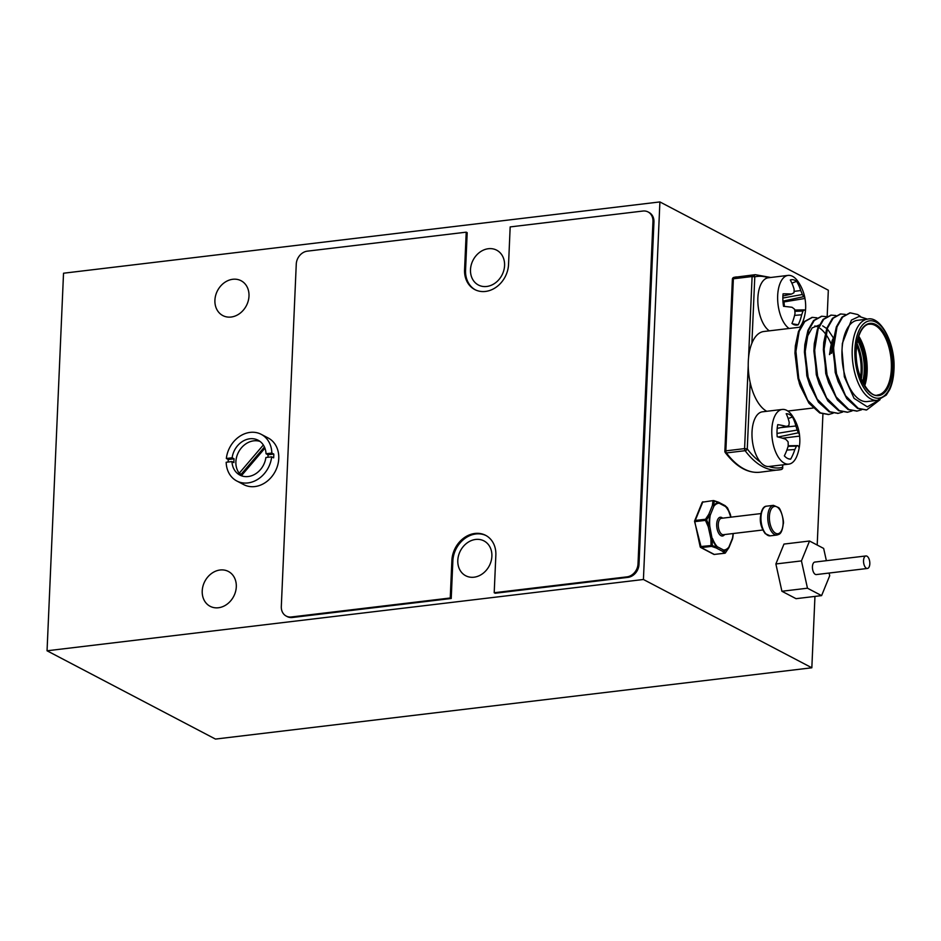 <?xml version="1.0" encoding="UTF-8"?>
<svg xmlns="http://www.w3.org/2000/svg" width="941" height="941" viewBox="0 0 941 941"><rect width="100%" height="100%" fill="white"/><g stroke="black" fill="none" stroke-linecap="round" stroke-linejoin="round"><path stroke-width="1.41" d="M504.576 265.562A19.667 16.268 117.7 0 1 478.404 285.017A19.667 16.268 117.7 0 1 470.5 269.632A19.667 16.268 117.7 0 1 496.672 250.177A19.667 16.268 117.7 0 1 504.576 265.562M248.989 296.121A19.667 16.268 117.7 0 1 222.817 315.576A19.667 16.268 117.7 0 1 214.913 300.191A19.667 16.268 117.7 0 1 241.084 280.736A19.667 16.268 117.7 0 1 248.989 296.121M236.297 586.843A19.667 16.268 117.7 0 1 210.125 606.298A19.667 16.268 117.7 0 1 202.221 590.913A19.667 16.268 117.7 0 1 228.392 571.458A19.667 16.268 117.7 0 1 236.297 586.843M491.884 556.284A19.667 16.268 117.7 0 1 465.713 575.751A19.667 16.268 117.7 0 1 457.796 560.365A19.667 16.268 117.7 0 1 483.98 540.91A19.667 16.268 117.7 0 1 491.884 556.284M63.529 273.219L47.05 650.784L643.421 579.491L659.9 201.927L63.529 273.219M643.421 579.491L811.836 667.781L215.465 739.073L47.05 650.784M827.186 316.235L828.327 290.216L659.9 201.927M811.836 667.781L814.953 596.418M817.2 545.039L822.916 414.158M271.667 456.832L265.88 457.526A19.667 16.268 117.7 0 1 239.873 475.076A19.667 16.268 117.7 0 1 231.968 461.572L226.181 462.266A26.324 21.772 -62.3 0 0 236.779 480.98A26.324 21.772 -62.3 0 0 271.667 456.832L273.631 457.855A26.324 21.772 -62.3 0 0 273.772 455.962A26.324 21.772 -62.3 0 0 273.796 454.08L271.831 453.056L266.044 453.75A19.667 16.268 -62.3 0 0 258.14 440.235A19.667 16.268 -62.3 0 0 232.133 457.796L226.346 458.49A26.324 21.772 117.7 0 1 261.233 434.342A26.324 21.772 117.7 0 1 271.831 453.056M261.233 434.342L268.173 437.977A26.324 21.772 117.7 0 1 278.759 458.573A26.324 21.772 117.7 0 1 243.719 484.615L236.779 480.98M231.968 461.572L233.933 462.596A19.667 16.268 117.7 0 1 233.921 460.725A19.667 16.268 117.7 0 1 234.097 458.82L228.298 459.514A26.324 21.772 -62.3 0 0 228.157 461.408A26.324 21.772 -62.3 0 0 228.134 462.031M228.298 459.514L226.346 458.49M260.01 441.423A19.667 16.268 -62.3 0 0 235.885 461.749A19.667 16.268 -62.3 0 0 239.214 473.241L241.167 474.264A19.667 16.268 -62.3 0 0 241.896 475.158M264.927 448.187L241.496 475.617A19.667 16.268 -62.3 0 0 241.919 475.946M273.796 454.08L267.997 454.774A19.667 16.268 117.7 0 1 268.009 456.644A19.667 16.268 117.7 0 1 267.973 457.267M234.097 458.82L232.133 457.796M267.997 454.774L266.044 453.75M241.167 474.264L264.445 447.01M239.214 473.241L263.327 444.999M867.449 319.117L859.121 316.458L851.44 320.069L842.36 343.43L842.007 350.252A40.91 19.996 83.2 0 0 867.226 401.548L877.459 400.325A40.91 19.996 -96.8 0 1 852.228 349.029A40.91 19.996 -96.8 0 1 867.743 319.081L857.522 320.305A40.91 19.996 83.2 0 0 842.007 350.252L844.348 376.835L854.063 398.349L867.308 406.841L879.412 399.913M833.103 413.205L828.798 414.463L820.423 412.887L807.672 400.243L798.674 378.364L795.639 353.146L799.156 331.361L804.79 321.587L812.389 317.376L816.906 317.811M828.456 414.499L819.74 412.97L808.966 403.23L800.297 386.163L797.992 378.447L794.957 353.228L795.345 345.876L798.474 331.444L804.108 321.669L812.048 317.423M880.035 399.702L866.661 409.935L858.286 408.359L845.536 395.714L836.537 373.836L833.503 348.617L837.019 326.833L842.654 317.058L850.252 312.847L857.674 314.541L860.462 316.458M866.32 409.97L857.604 408.441L846.829 398.713L838.16 381.634L835.855 373.918L832.82 348.699L833.208 341.348L836.337 326.915L841.972 317.141L849.911 312.894M861.509 409.805L857.192 411.064L848.817 409.5L836.067 396.843L827.068 374.965L824.034 349.746L827.551 327.962L833.185 318.187L840.784 313.976L845.3 314.412M856.851 411.099L848.135 409.57L837.361 399.843L828.692 382.764L826.386 375.047L823.351 349.829L823.74 342.489L826.88 328.044L832.503 318.27L840.442 314.023M852.04 410.935L847.723 412.205L839.36 410.629L826.598 397.984L817.611 376.106L814.565 350.875L818.094 329.091L823.716 319.317L831.326 315.117L835.831 315.541M847.382 412.24L838.678 410.711L827.892 400.972L819.235 383.893L816.929 376.188L813.883 350.958L814.283 343.618L817.411 329.174L823.046 319.399L830.985 315.164M842.571 412.076L838.266 413.334L829.891 411.758L817.141 399.113L808.143 377.235L805.108 352.016L808.625 330.232L814.259 320.458L821.858 316.247L826.363 316.67M837.925 413.37L829.209 411.84L818.423 402.101L809.766 385.022L807.46 377.317L804.426 352.087L804.814 344.747L807.943 330.303L813.577 320.528L821.517 316.294M800.356 327.139L763.798 331.503A40.91 19.996 83.2 0 0 751.894 343.206A40.91 19.996 83.2 0 0 748.295 361.45A40.91 19.996 83.2 0 0 750.177 382.564A40.91 19.996 83.2 0 0 766.75 411.288M831.068 343.888A40.91 19.996 83.2 0 0 825.869 334.408M825.222 333.537A40.91 19.996 83.2 0 0 820.14 328.444M818.188 327.209A40.91 19.996 83.2 0 0 814.835 325.962M795.345 345.876L799.25 383.163L800.297 386.163M842.007 350.252L842.348 343.524M838.16 381.634L835.196 372.354L833.208 341.348M828.692 382.764L825.739 373.483L823.74 342.489M819.235 383.893L816.27 374.612L814.283 343.618M809.766 385.022L806.802 375.741L804.814 344.747M806.449 338.113L812.154 327.915L819.223 325.01M822.669 325.868L826.692 328.55M827.962 329.797L833.385 337.878M786.194 413.711A22.855 11.174 -96.8 0 1 789.37 414.499A22.855 11.174 -96.8 0 1 792.475 417.004A43.498 37.687 122.6 0 1 795.874 425.991A43.004 39.122 73.7 0 1 797.109 430.096A43.004 26.383 11.2 0 1 798.415 432.789A43.498 13.88 -2 0 1 799.591 435.507A43.498 13.88 -2 0 1 799.615 436.106A22.855 11.174 -96.8 0 1 799.791 442.399A22.855 11.174 -96.8 0 1 799.627 444.623A22.855 11.174 -96.8 0 1 799.085 448.234A43.498 10.175 -173.1 0 0 797.85 445.611A43.004 4.399 175.6 0 1 796.415 446.14A43.004 30.018 149.2 0 1 794.839 449.504A43.498 37.687 122.6 0 1 790.64 459.161A22.855 11.174 -96.8 0 1 789.428 459.067A22.855 11.174 -96.8 0 1 784.347 455.867A43.498 33.982 -66.3 0 0 788.193 446.022A43.004 35.452 -103.8 0 0 788.087 441.776A43.004 22.713 -159 0 0 785.653 439.224A43.498 10.175 -173.1 0 0 777.219 436.765A22.855 11.174 -96.8 0 1 777.043 430.472A22.855 11.174 -96.8 0 1 777.748 424.638A43.498 13.88 -2 0 1 786.206 426.391A43.004 0.741 -13.1 0 0 788.793 425.732A43.004 26.348 -40.9 0 0 789.217 422.497A43.498 33.982 -66.3 0 0 786.194 413.711M799.627 444.623A43.604 43.604 0 0 1 797.098 455.526A27.536 13.456 -96.8 0 1 788.805 464.125A27.536 13.456 -96.8 0 1 784.382 463.207A27.536 13.456 -96.8 0 1 771.82 429.59A27.536 13.456 -96.8 0 1 782.265 409.441A27.536 13.456 -96.8 0 1 786.688 410.347A27.536 13.456 -96.8 0 1 792.346 415.828A43.604 43.604 0 0 1 799.591 435.507M782.265 409.441L762.469 411.805A27.536 13.456 83.2 0 0 752.012 436.318A27.536 13.456 83.2 0 0 764.574 465.572A27.536 13.456 83.2 0 0 768.997 466.489L788.805 464.125M777.184 428.402L786.206 426.391M788.146 418.533L792.475 417.004M788.252 458.726L790.64 459.161M782.442 438.188L799.615 436.106M788.193 445.787L797.85 445.611M788.099 446.34L796.415 446.14M786.864 450.069L794.839 449.504M780.783 427.602L795.874 425.991M777.007 433.436L797.109 430.096M778.148 437L798.415 432.789M790.299 280.006A22.855 11.174 -96.8 0 1 793.404 279.795A22.855 11.174 -96.8 0 1 796.592 281.347A43.498 39.146 105.2 0 1 800.756 290.557A43.004 38.24 53.7 0 1 802.308 294.509A43.004 21.596 5.3 0 1 803.732 296.65A43.498 8.046 -6.6 0 1 804.943 298.156A43.498 8.046 -6.6 0 1 804.967 298.462A22.855 11.174 -96.8 0 1 805.649 304.813A22.855 11.174 -96.8 0 1 805.484 310.589A22.855 11.174 -96.8 0 1 805.449 310.965A43.498 4.34 -177.8 0 0 804.237 309.871A43.004 10.28 171.2 0 1 802.932 311.048A43.004 33.547 140.6 0 1 801.673 314.788A43.498 39.146 105.2 0 1 798.239 324.786A22.855 11.174 -96.8 0 1 795.286 325.033A22.855 11.174 -96.8 0 1 791.946 323.457A43.498 35.44 -80.5 0 0 795.016 313.377A43.004 34.57 -119.1 0 0 794.604 309.283A43.004 17.938 -165.3 0 0 792.028 307.284A43.498 4.34 -177.8 0 0 783.559 306.331A22.855 11.174 -96.8 0 1 782.877 299.991A22.855 11.174 -96.8 0 1 783.088 293.827A43.498 8.046 -6.6 0 1 791.522 294.062A43.004 6.622 -17.7 0 0 793.981 292.745A43.004 29.889 -49.7 0 0 794.086 289.146A43.498 35.44 -80.5 0 0 790.299 280.006M789.087 328.48A27.536 13.456 -96.8 0 1 777.666 299.838A27.536 13.456 -96.8 0 1 788.111 275.395A27.536 13.456 -96.8 0 1 790.346 275.513A27.536 13.456 -96.8 0 1 798.203 281.794A43.604 43.604 0 0 1 804.943 298.156M788.111 275.395L768.315 277.771A27.536 13.456 83.2 0 0 757.834 301.144A27.536 13.456 83.2 0 0 769.291 330.844M805.484 310.589A43.604 43.604 0 0 1 802.944 321.493A27.536 13.456 -96.8 0 1 799.674 327.221M782.912 296.003L791.522 294.062M791.875 283.147L796.592 281.347M784.371 306.413A17.15 8.387 83.2 0 0 783.912 301.943L782.983 301.743M792.416 323.798L798.239 324.786M783.912 301.943L804.967 298.462M794.71 310.036L804.237 309.871M794.851 311.318L802.932 311.048M794.569 315.388L801.673 314.788M794.063 291.369L800.756 290.557M782.853 298.038L802.308 294.509M782.936 301.144L803.732 296.65M733.251 533.782A1.176 0.906 3 0 1 733.251 533.806L733.251 533.77A1.176 1.176 0 0 0 733.251 533.782L732.627 538.499A1.176 0.847 -167.6 0 1 732.616 538.57L733.251 533.794M709.373 526.313L708.244 526.725L705.479 520.373L706.609 519.808L709.373 526.313L708.244 526.725L710.925 538.875L712.125 538.77L712.29 545.557L717.054 547.25A24.125 11.786 -96.8 0 1 712.125 538.77L709.796 526.301A23.537 11.504 83.2 0 1 709.667 520.479A23.537 11.504 83.2 0 1 710.29 515.045L713.89 506.199A1.176 0.776 22.1 0 0 712.384 505.482L712.996 500.894A1.176 0.906 3 0 1 714.243 501.059L713.56 505.693A1.176 0.847 -167.6 0 0 712.384 505.482L708.785 514.339A1.176 0.67 30.3 0 1 709.867 514.774L706.609 519.808L705.527 519.244L708.785 514.339A1.176 0.776 22.1 0 1 710.29 515.045L709.867 514.774A24.125 11.786 -96.8 0 0 709.243 520.349A24.125 11.786 -96.8 0 0 709.373 526.313M700.292 546.592L711.043 545.545L710.925 538.875L712.478 538.452A23.537 11.504 83.2 0 0 717.289 546.733A1.176 0.847 137.4 0 1 717.054 547.25A1.176 0.87 111.2 0 1 716.219 547.98L711.525 546.38L701.268 547.603L714.29 554.437L724.558 553.202L722.512 551.285A1.176 1.059 -52.7 0 0 723.5 550.626L725.617 552.532L728.934 547.58A1.176 0.67 30.3 0 1 728.734 547.909M730.816 517.174L727.558 508.046L725.452 506.023A1.176 0.847 137.4 0 1 725.487 506.517A23.537 11.504 83.2 0 1 730.287 514.798L730.381 514.621M718.218 502.212A1.176 0.87 111.2 0 1 718.995 502.647A1.176 1.023 89.3 0 1 719.195 503.223A23.537 11.504 83.2 0 0 713.89 506.199A1.176 0.929 38.4 0 0 713.56 505.693A24.125 11.786 -96.8 0 1 718.995 502.647L714.243 501.059A1.176 0.776 107.2 0 0 713.831 500.6A1.176 1.176 0 0 0 713.337 500.565L702.727 502.129L695.258 520.467L705.527 519.244L705.479 520.373L695.211 521.596L695.258 520.467A1.176 0.776 22.1 0 0 694.658 520.855A1.176 1.176 0 0 0 694.599 521.549L701.268 547.603A1.176 0.976 117.7 0 1 700.292 546.792M712.29 545.557A1.176 0.776 107.2 0 1 711.525 546.38L711.043 545.545L712.29 545.557M714.654 554.39L724.746 553.249A1.176 1.176 0 0 0 725.558 552.767L725.617 552.532A1.176 1.094 139.6 0 1 724.558 553.202L724.958 553.12M702.186 503.082A1.176 0.776 22.1 0 1 702.115 502.518L694.658 520.855A1.176 0.776 22.1 0 0 694.729 521.42L700.163 546.721A1.176 1.176 0 0 0 700.763 547.521L713.796 554.343A1.176 1.176 0 0 0 714.478 554.472L714.29 554.437A1.176 0.976 117.7 0 1 713.796 554.343M728.91 547.697A1.176 0.776 22.1 0 0 728.957 547.615L732.557 538.77A1.176 0.776 22.1 0 0 732.486 538.193L728.887 547.05A1.176 0.929 38.4 0 1 728.934 547.58A24.125 11.786 -96.8 0 1 723.5 550.626A1.176 1.023 89.3 0 0 723.582 550.026A23.537 11.504 83.2 0 0 728.887 547.05A1.176 0.776 22.1 0 1 728.957 547.615A1.176 1.176 0 0 1 728.875 547.768L725.323 552.908M702.115 502.518A1.176 0.776 22.1 0 1 702.727 502.129L703.068 501.788A1.176 1.176 0 0 0 702.115 502.518M733.063 533.547A23.537 11.504 83.2 0 1 732.486 538.193L732.627 538.499A24.125 11.786 -96.8 0 0 733.227 533.523M713.16 500.647L713.525 500.6A1.176 0.776 107.2 0 1 713.831 500.6L718.595 502.235A1.176 1.176 0 0 1 718.712 502.294A1.176 0.976 117.7 0 1 719.195 503.223L725.487 506.517A1.176 0.976 117.7 0 0 724.511 505.505M727.569 508.034L730.381 514.504A24.125 11.786 -96.8 0 0 725.452 506.023A1.176 1.059 -52.7 0 0 725.17 505.705L727.405 507.799A1.176 1.176 0 0 1 727.569 508.034L727.569 508.034A1.176 1.094 -40.4 0 0 727.158 507.587M869.813 563.847A6.293 3.082 83.2 0 0 865.932 555.955A6.293 3.082 83.2 0 0 863.544 560.565A6.293 3.082 83.2 0 0 867.426 568.458A6.293 3.082 83.2 0 0 869.813 563.847M865.932 555.955L814.824 562.071A6.293 3.082 83.2 0 0 812.436 566.682A6.293 3.082 83.2 0 0 816.317 574.575L867.426 568.458M826.374 560.683L823.657 548.427L809.531 541.016L801.438 560.907L807.472 588.207L821.599 595.618L829.703 575.727L829.103 573.045M809.531 541.016L783.971 544.074L775.878 563.965L781.912 591.266L796.039 598.676L821.599 595.618M801.438 560.907L775.878 563.965M807.472 588.207L781.912 591.266M508.54 264.456A25.372 20.984 117.7 0 1 485.497 291.439A25.372 20.984 117.7 0 1 474.77 289.557A25.372 20.984 117.7 0 1 464.572 269.714L466.218 232.168L307.342 251.153A12.198 10.092 -62.3 0 0 296.262 264.127L281.312 606.533A12.198 10.092 -62.3 0 0 286.217 616.073A12.198 10.092 -62.3 0 0 291.369 616.978L450.245 597.994L451.88 560.436A25.372 20.984 117.7 0 1 485.638 535.335A25.372 20.984 117.7 0 1 495.848 555.19L494.201 592.736L626.941 576.868A12.198 10.092 -62.3 0 0 638.01 563.894L652.96 221.488A12.198 10.092 -62.3 0 0 648.067 211.948A12.198 10.092 -62.3 0 0 642.915 211.043L510.175 226.91L508.54 264.456M475.264 289.804A25.372 20.984 117.7 0 1 465.56 270.232L467.195 232.674L466.218 232.168M494.201 592.736L495.178 593.242L627.918 577.374A12.198 10.092 -62.3 0 0 638.998 564.412L653.948 221.994A12.198 10.092 -62.3 0 0 649.043 212.466L648.067 211.948M286.217 616.073L287.193 616.59A12.198 10.092 -62.3 0 0 292.345 617.496L451.221 598.5L452.856 560.954A25.372 20.984 117.7 0 1 486.132 535.605M451.221 598.5L450.245 597.994M857.921 338.748A33.241 16.244 -96.8 0 1 865.285 371.225A33.241 16.244 -96.8 0 1 863.273 383.528M862.544 382.117A32.453 15.856 83.2 0 0 864.214 371.107A32.453 15.856 83.2 0 0 857.545 340.301M829.856 354.404A32.453 15.856 -96.8 0 1 833.632 337.937M856.957 343.383A32.453 15.856 -96.8 0 1 862.168 371.354A32.453 15.856 -96.8 0 1 861.25 379.247M860.486 377.329A31.665 15.479 83.2 0 0 861.097 371.225A31.665 15.479 83.2 0 0 856.675 345.429M831.703 353.181A35.605 17.397 -96.8 0 1 833.044 342.995M858.71 336.102A35.605 17.397 -96.8 0 1 867.143 371.766A35.605 17.397 -96.8 0 1 864.661 385.904M863.909 384.669A34.817 17.02 83.2 0 0 866.073 371.636A34.817 17.02 83.2 0 0 858.274 337.49M892.421 369.001A36.393 17.785 -96.8 0 1 872.778 394.42A36.393 17.785 -96.8 0 1 856.181 350.005A36.393 17.785 -96.8 0 1 875.824 324.574A36.393 17.785 -96.8 0 1 892.421 369.001M877.847 394.926A35.605 17.397 83.2 0 0 891.339 368.872A35.605 17.397 83.2 0 0 869.39 324.233C867.508 323.763 857.98 327.045 856.286 350.123C853.934 374.447 870.413 398.949 877.847 394.926M854.91 349.334A38.946 19.032 83.2 0 0 872.672 396.879A38.946 19.032 83.2 0 0 893.691 369.66A38.946 19.032 83.2 0 0 875.93 322.116A38.946 19.032 83.2 0 0 854.91 349.334M768.421 277.76A96.382 47.109 83.2 0 0 754.788 276.854L751.894 343.206M768.903 466.501A96.382 47.109 83.2 0 0 782.524 467.406L782.641 464.854M750.177 382.564L747.272 448.928A96.382 47.109 83.2 0 0 760.375 462.031M781.112 469.547A98.346 48.062 -96.8 0 1 778.63 469.982A98.346 48.062 -96.8 0 1 745.131 450.692L726.393 452.939A98.346 48.062 83.2 0 0 759.881 472.229L781.265 469.524A1.964 1.717 77.1 0 1 781.112 469.547M736.532 276.925A98.346 48.062 83.2 0 0 734.062 277.348L752.8 275.113A98.346 48.062 -96.8 0 1 755.282 274.678L733.898 277.383A1.964 1.964 0 0 0 732.38 279.206L724.864 451.28A1.964 1.964 0 0 0 725.252 452.55C736.238 466.865 747.777 473.417 759.881 472.229M748.565 357.509L752.106 276.536L733.368 278.783L725.852 450.857L744.59 448.61L748.224 365.496M754.788 276.854A1.964 1.717 -102.9 0 0 752.8 275.113A1.964 0.965 -96.8 0 0 752.106 276.536L754.788 276.854M732.38 279.206L733.368 278.783A1.964 0.965 -96.8 0 1 734.062 277.348A1.964 1.717 -102.9 0 0 733.898 277.383M747.272 448.928L744.59 448.61A1.964 0.965 -96.8 0 0 745.131 450.692A1.964 1.317 -36.9 0 0 747.272 448.928M782.524 467.406A1.964 1.717 77.1 0 1 781.265 469.524A1.964 1.964 0 0 0 782.794 467.689L782.524 467.406M782.536 467.948L782.912 464.83M725.252 452.55A1.964 1.317 143.1 0 0 726.393 452.939A1.964 0.965 -96.8 0 1 725.852 450.857L724.864 451.28M760.846 513.586L721.429 518.303A8.257 4.035 83.2 0 0 718.301 524.349A8.257 4.035 83.2 0 0 723.394 534.7L762.81 529.995M724.582 534.559A9.445 4.611 -96.8 0 1 719.312 534.182A9.445 4.611 -96.8 0 1 716.689 524.161A9.445 4.611 -96.8 0 1 722.629 518.15M767.785 516.28A14.95 7.305 -96.8 0 1 773.455 505.341L778.395 507.517C780.701 507.975 784.429 522.079 783.265 523.831C781.783 535.147 778.948 534.112 777.007 535.029A14.95 7.305 -96.8 0 1 767.785 516.28M783.112 523.655A13.774 6.728 83.2 0 0 776.831 506.846A13.774 6.728 83.2 0 0 769.397 516.468A13.774 6.728 83.2 0 0 775.678 533.276A13.774 6.728 83.2 0 0 783.112 523.655M770.185 535.841L765.233 533.653C761.504 528.43 759.881 522.996 760.387 517.362C761.304 509.94 763.398 506.211 766.644 506.164A14.95 7.305 83.2 0 0 760.975 517.103A14.95 7.305 83.2 0 0 770.185 535.841L777.007 535.029M723.582 550.026L717.289 546.733A1.176 0.976 117.7 0 1 716.219 547.98L722.512 551.285A1.176 0.976 117.7 0 0 723.582 550.026M718.653 502.259A1.176 0.976 117.7 0 1 718.712 502.294L725.005 505.588A1.176 1.176 0 0 1 725.17 505.705A1.176 1.059 -52.7 0 0 725.076 505.635M465.56 270.232L464.572 269.714M653.948 221.994L652.96 221.488M638.998 564.412L638.01 563.894M627.918 577.374L626.941 576.868M452.856 560.954L451.88 560.436M292.345 617.496L291.369 616.978M829.468 354.581L832.091 340.748L833.738 337.254M831.303 353.357L833.255 340.936M877.459 400.325L886.246 395.102L889.621 389.703C892.139 384.328 893.585 377.741 893.95 369.954C895.714 343.441 880.482 315.788 867.743 319.081M828.798 414.463L828.115 414.546M866.661 409.935L865.979 410.017M857.192 411.064L856.51 411.146M847.723 412.205L847.041 412.276M838.266 413.334L837.584 413.417M850.252 312.847L849.57 312.93M840.784 313.976L840.101 314.059M831.326 315.117L830.644 315.2M821.858 316.247L821.175 316.329M813.036 408.029L787.829 411.041M770.703 277.477L755.282 274.678M812.389 317.376L811.707 317.458M773.455 505.341L766.644 506.164M730.969 517.162L730.416 514.656A1.176 1.176 0 0 0 730.381 514.504"/></g></svg>
